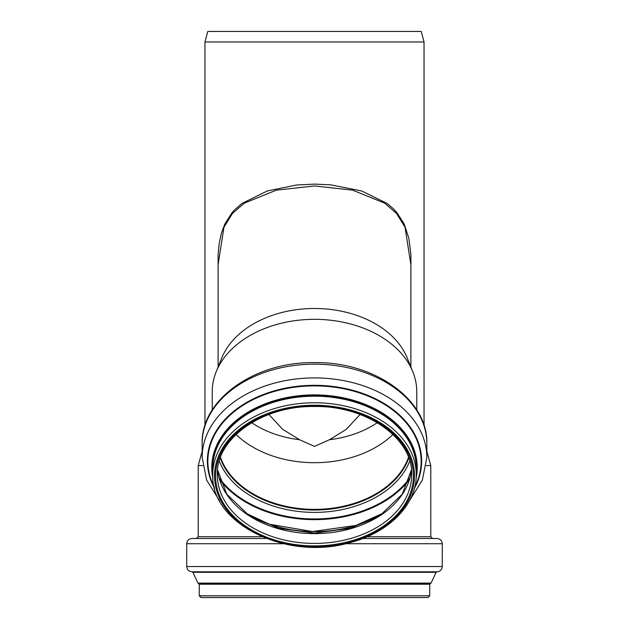 <?xml version="1.0" encoding="UTF-8"?>
<svg xmlns="http://www.w3.org/2000/svg" width="629" height="629" viewBox="0 0 629 629"><rect width="100%" height="100%" fill="white"/><g stroke="black" fill="none" stroke-linecap="round" stroke-linejoin="round"><path stroke-width="0.94" d="M410.894 276.335L410.918 254.564L408.858 238.32L404.195 224.034L396.813 212.492L392.913 208.348L387.047 203.426L361.675 190.964L330.878 184.863L314.5 184.1L296.353 185.036L267.325 190.964L241.953 203.426L234.365 210.062L232.18 212.492L224.805 224.034L221.384 233.273L219.191 243.588L218.082 254.564L218.106 276.273M218.106 367.022L218.106 264.66L223.932 227.313L232.439 213.467L244.382 203.136L276.257 190.194L314.5 185.956L352.743 190.194L384.618 203.136L396.561 213.467L405.068 227.313L410.894 264.888M204.96 425.558L204.96 41.962L424.04 41.962L424.04 425.558M212.232 409.974L212.232 391.647A102.268 72.311 0 0 1 216.234 371.629A102.268 72.311 0 0 1 314.5 319.328A102.268 72.311 0 0 1 412.766 371.629A102.268 72.311 0 0 1 416.768 391.647L416.768 409.974M216.234 371.629L221.872 357.775A96.394 68.16 0 0 1 314.5 308.485A96.394 68.16 0 0 1 407.128 357.775L412.766 371.629M377.29 422.672A90.434 63.946 0 0 1 329.462 439.71L314.5 446.425L299.538 439.71A90.434 63.946 0 0 1 251.71 422.672M236.056 434.482A97.047 68.616 180 0 0 392.944 434.482M408.488 457.377A96.835 68.475 0 0 1 314.5 509.372A96.835 68.475 0 0 1 220.512 457.377M299.538 439.71L282.649 429.308L268.929 414.48M360.071 414.48L346.351 429.308L329.462 439.71M212.759 475.092A102.268 72.311 0 0 1 314.5 395.444A102.268 72.311 0 0 1 416.241 475.092M212.759 474.989A102.252 72.304 0 0 1 314.5 395.46A102.252 72.304 0 0 1 416.241 474.989M214.591 488.419A107.134 75.755 0 0 1 314.5 385.318A107.134 75.755 0 0 1 414.409 488.419M408.496 457.409A96.835 68.475 0 0 1 314.5 509.435A96.835 68.475 0 0 1 220.504 457.409M408.685 457.912A97.18 68.718 0 0 1 314.5 509.687A97.18 68.718 0 0 1 220.315 457.912M426.265 465.609L430.786 465.609L426.847 451.363M202.153 451.363L198.214 465.609L202.735 465.609M204.96 41.962L207.774 31.45L421.226 31.45L424.04 41.962M314.5 597.55L427.979 597.55L429.733 595.797L199.267 595.797L201.021 597.55L426.234 597.55M314.5 583.515L430.44 583.515L429.733 584.215L199.267 584.215L198.56 583.515L314.5 583.515M367.116 536.734L430.786 536.734L432.54 538.487L362.799 538.487L437.006 538.487C440.206 538.801 441.959 540.547 442.266 543.747L345.384 543.747M430.44 583.515L431.069 583.107L197.931 583.107L192.914 572.304L192.12 571.8L437.006 571.8C440.206 571.486 441.959 569.74 442.266 566.54L186.734 566.54L186.734 543.747C187.041 540.547 188.794 538.801 191.994 538.487L266.201 538.487M411.68 474.698A97.18 68.718 0 0 1 314.5 543.425A97.18 68.718 0 0 1 217.319 474.698C215.865 438.633 262.324 405.54 314.5 406.499C366.676 405.54 413.135 438.633 411.68 474.698M314.5 405.98A98.934 69.961 0 0 1 400.178 510.921A98.934 69.961 0 0 1 228.822 510.921A98.934 69.961 0 0 1 314.5 405.98M314.5 405.241A99.987 70.7 0 0 1 401.09 511.291A99.987 70.7 0 0 1 227.91 511.291A99.987 70.7 0 0 1 314.5 405.241M314.5 402.764A101.741 71.942 0 0 1 416.241 474.698C416.775 504.655 388.612 533.022 349.402 542.772C286.682 561.037 210.243 523.532 212.759 474.698A101.741 71.942 0 0 1 314.5 402.764M212.759 474.698L212.759 468.133A101.741 71.942 0 0 1 314.5 396.191A101.741 71.942 0 0 1 416.241 468.133L416.241 474.698M212.877 478.189A102.731 72.642 0 0 1 314.5 394.894A102.731 72.642 0 0 1 416.123 478.189M214.23 486.98A106.647 75.417 0 0 1 314.5 385.876A106.647 75.417 0 0 1 414.77 486.98M219.521 500.7L206.619 480.013L202.153 457.354A112.347 79.443 0 0 1 314.5 377.911A112.347 79.443 0 0 1 426.847 457.354L422.381 480.013L409.479 500.7M314.5 364.16A112.347 79.443 0 0 1 426.847 443.594C428.105 399.321 373.901 361.549 314.5 362.618C255.099 361.549 200.895 399.321 202.153 443.594A112.347 79.443 0 0 1 314.5 364.16M408.748 458.077A97.18 68.718 0 0 1 314.5 510.025A97.18 68.718 0 0 1 220.252 458.077M409.731 461.112A98.784 69.85 0 0 1 314.5 512.391A98.784 69.85 0 0 1 219.269 461.112M409.943 477.757A107.307 75.881 0 0 1 314.5 518.949A107.307 75.881 0 0 1 219.057 477.757M409.408 479.573A107.787 76.219 0 0 1 314.5 519.656A107.787 76.219 0 0 1 219.592 479.573M383.092 513.201A103.463 73.161 0 0 1 245.908 513.201M411.437 469.832A97.18 68.718 0 0 1 314.5 533.628A97.18 68.718 0 0 1 217.563 469.832L226.778 494.229L248.164 514.726L278.836 528.344L314.5 533.117L350.164 528.352L380.836 514.726L402.222 494.229L411.429 469.808M192.914 572.304L436.086 572.304L436.88 571.8M186.734 543.747L283.616 543.747M196.46 538.487L198.214 536.734L261.884 536.734M410.894 367.022L410.894 264.919M426.847 457.354L426.847 443.594M202.153 457.354L202.153 443.594M383.305 513.052L355.825 525.467L312.377 531.536L269.322 524.216L245.695 513.052M429.733 595.797L429.733 584.215M199.267 595.797L199.267 584.215M197.931 583.107L198.56 583.515M431.069 583.107L436.086 572.304M192.104 571.8L437.006 571.8M186.734 566.54C187.041 569.74 188.794 571.486 191.994 571.8M442.266 566.54L442.266 543.747M430.786 536.734L430.786 465.609M198.214 536.734L198.214 465.609"/></g></svg>
